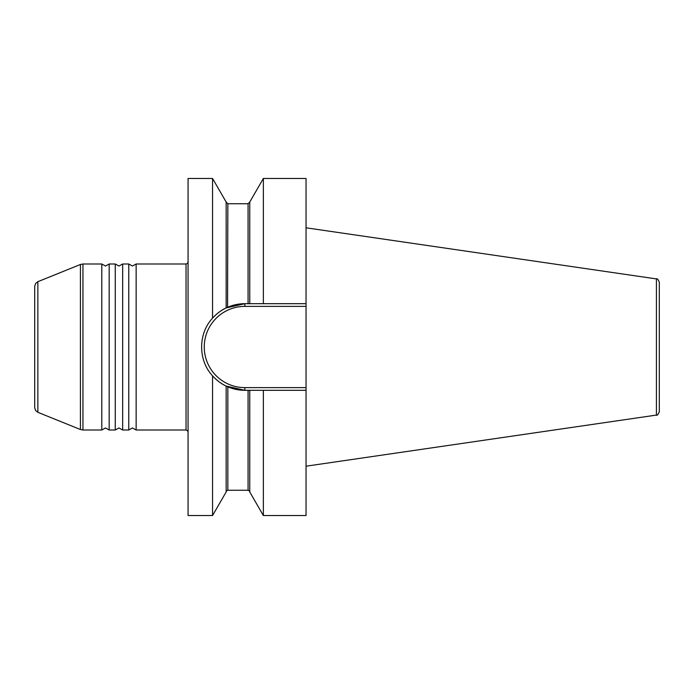 <?xml version="1.0" encoding="UTF-8"?>
<svg xmlns="http://www.w3.org/2000/svg" width="694" height="694" viewBox="0 0 694 694"><rect width="100%" height="100%" fill="white"/><g stroke="black" fill="none" stroke-linecap="round" stroke-linejoin="round"><path stroke-width="1.04" d="M34.7 407.63L34.7 286.37L35.568 283.542L37.866 281.677L80.417 264.483L80.417 429.517L37.866 412.323L35.568 410.458L34.7 407.63M258.645 390.314L306.045 390.314L306.045 515.538L263.364 515.538L263.364 390.314L244.869 390.314L226.157 386.064C221.403 383.929 216.866 380.52 212.546 375.844L212.546 515.538L226.157 491.968L226.157 386.064C221.403 383.929 216.866 380.52 212.546 375.844C197.998 360.307 197.998 333.71 212.546 318.156C216.866 313.48 221.403 310.071 226.157 307.936L244.869 303.686A43.314 43.314 0 0 0 212.546 318.156C216.866 313.48 221.403 310.071 226.157 307.936L244.869 303.686L249.753 303.686L249.753 202.032L263.364 178.462L306.045 178.462L306.045 390.314L263.364 390.314M248.07 390.314L248.07 490.259C247.68 489.496 250.569 491.933 249.753 491.942L249.753 390.314L254.108 390.314M248.07 490.259L227.84 490.259L227.84 386.827L226.157 386.064M212.546 515.538L188.065 515.538L188.065 178.462L212.546 178.462L212.546 318.156A43.314 43.314 0 0 1 244.869 303.686L244.869 306.384L306.045 306.384M132.45 427.981L136.145 430.002L136.145 263.998L132.45 266.019L128.763 263.998L128.763 430.002L132.45 427.981M118.969 427.981L122.665 430.002L122.665 263.998L118.969 266.019L115.273 263.998L115.273 430.002L118.969 427.981M105.488 427.981L109.175 430.002L109.175 263.998L105.488 266.019L101.792 263.998L101.792 430.002L105.488 427.981M80.417 264.483L82.942 263.998L82.942 430.002L80.417 429.517M659.3 347L659.3 411.75C658.059 414.665 657.097 415.775 656.42 415.081L656.42 278.919C657.097 278.225 658.059 279.335 659.3 282.25L659.3 347M244.869 390.314A43.314 43.314 0 0 1 212.546 375.844A43.314 43.314 0 0 0 244.869 390.314L244.869 387.616L306.045 387.616M227.563 307.295L227.84 203.741L226.157 202.084M249.753 303.686L263.364 303.686L263.364 178.462M258.645 303.686L306.045 303.686M226.157 202.032L226.157 307.928L226.157 202.032L212.546 178.462M188.065 261.976L187.475 263.399L186.044 263.998L186.044 430.002L187.475 430.601L188.065 432.024M37.866 412.323L37.866 281.677M244.869 306.384A40.616 40.616 0 0 0 204.253 347A40.616 40.616 0 0 0 244.869 387.616M227.84 203.741L248.07 203.741L248.07 303.686M249.753 491.968L263.364 515.538M227.84 490.259C226.86 490.528 226.296 491.092 226.157 491.942M656.42 278.919L306.045 227.806M656.42 415.081L306.045 466.195M82.942 430.002L101.792 430.002M82.942 263.998L101.792 263.998M109.175 430.002L115.273 430.002M109.175 263.998L115.273 263.998M122.665 430.002L128.763 430.002M122.665 263.998L128.763 263.998M136.145 430.002L186.044 430.002M136.145 263.998L186.044 263.998M248.07 203.741L249.753 202.058"/></g></svg>
